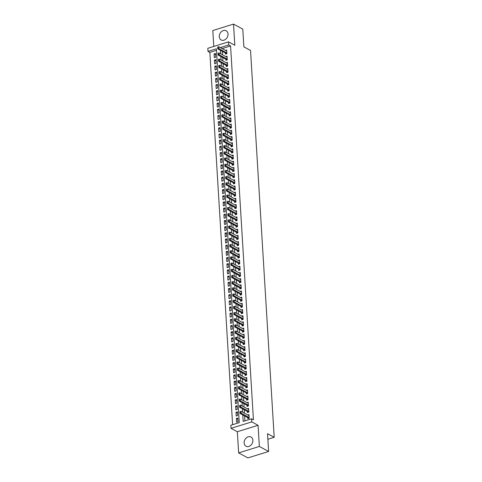 <?xml version="1.0" encoding="UTF-8"?>
<svg xmlns="http://www.w3.org/2000/svg" width="482" height="482" viewBox="0 0 482 482"><rect width="100%" height="100%" fill="white"/><g stroke="black" fill="none" stroke-linecap="round" stroke-linejoin="round"><path stroke-width="0.72" d="M219.286 36.71A5.248 4.091 -61.6 0 0 221.16 39.97A5.248 4.091 -61.6 0 0 225.817 39.108A5.248 4.091 -61.6 0 0 228.022 33.993A5.248 4.091 -61.6 0 0 226.148 30.74A5.248 4.091 -61.6 0 0 221.497 31.601A5.248 4.091 -61.6 0 0 219.286 36.71M244.139 443A5.248 4.091 -61.6 0 0 246.013 446.254A5.248 4.091 -61.6 0 0 250.664 445.398A5.248 4.091 -61.6 0 0 252.875 440.283A5.248 4.091 -61.6 0 0 251.002 437.029A5.248 4.091 -61.6 0 0 246.344 437.891A5.248 4.091 -61.6 0 0 244.139 443M216.484 50.327L209.845 52.393L207.989 51.393L207.802 48.302L228.522 41.862L228.709 44.953L220.316 47.622M267.872 439.265L274.198 437.294L250.538 50.471L243.874 46.868L242.783 29.107L233.523 24.1L212.803 30.541L213.779 46.447M274.198 437.294L267.528 433.692L268.619 451.459L247.899 457.9L238.638 452.893L259.358 446.453L258.063 425.293L251.767 421.889L231.047 428.329L230.86 425.238L239.259 422.63L216.394 48.778L207.989 51.393M258.063 425.293L237.343 431.733L238.638 452.893M237.343 431.733L231.047 428.329M209.845 52.393L232.613 424.69M268.619 451.459L259.358 446.453M225.431 53.038L225.498 54.135L226.902 53.701L226.673 49.995L225.425 50.381M225.811 59.22L225.877 60.316L227.281 59.882L227.052 56.171L225.805 56.563M226.191 65.395L226.257 66.498L227.655 66.058L227.432 62.353L226.178 62.738M226.57 71.577L226.636 72.674L228.034 72.24L227.805 68.534L226.558 68.92M226.944 77.753L227.01 78.855L228.414 78.421L228.185 74.71L226.938 75.102M227.323 83.934L227.39 85.031L228.787 84.597L228.564 80.892L227.317 81.277M227.703 90.116L227.769 91.212L229.167 90.779L228.944 87.067L227.691 87.459M228.076 96.292L228.149 97.394L229.546 96.954L229.318 93.249L228.07 93.641M228.456 102.473L228.522 103.57L229.926 103.136L229.697 99.431L228.45 99.816M228.836 108.649L228.902 109.751L230.3 109.318L230.077 105.606L228.83 105.998M229.215 114.83L229.281 115.933L230.679 115.493L230.45 111.788L229.203 112.173M229.589 121.012L229.661 122.109L231.059 121.675L230.83 117.97L229.583 118.355M229.968 127.188L230.035 128.29L231.438 127.85L231.209 124.145L229.962 124.537M230.348 133.369L230.414 134.466L231.812 134.032L231.589 130.327L230.336 130.712M230.727 139.545L230.794 140.648L232.191 140.214L231.963 136.502L230.715 136.894M231.101 145.727L231.167 146.829L232.571 146.389L232.342 142.684L231.095 143.07M231.481 151.908L231.547 153.005L232.951 152.571L232.722 148.866L231.474 149.251M231.86 158.084L231.926 159.187L233.324 158.753L233.101 155.041L231.848 155.433M232.234 164.266L232.306 165.362L233.704 164.928L233.475 161.223L232.228 161.609M232.613 170.447L232.679 171.544L234.083 171.11L233.854 167.399L232.607 167.79M232.993 176.623L233.059 177.725L234.457 177.286L234.234 173.58L232.987 173.966M233.372 182.805L233.439 183.901L234.836 183.467L234.613 179.762L233.36 180.148M233.746 188.98L233.818 190.083L235.216 189.649L234.987 185.938L233.74 186.329M234.125 195.162L234.192 196.258L235.596 195.825L235.367 192.119L234.119 192.505M234.505 201.343L234.571 202.44L235.969 202.006L235.746 198.295L234.493 198.686M234.885 207.519L234.951 208.622L236.349 208.182L236.12 204.476L234.873 204.862M235.258 213.701L235.324 214.797L236.728 214.363L236.499 210.658L235.252 211.044M235.638 219.876L235.704 220.979L237.108 220.545L236.879 216.834L235.632 217.225M236.017 226.058L236.084 227.155L237.481 226.721L237.258 223.015L236.005 223.401M236.391 232.24L236.463 233.336L237.861 232.902L237.632 229.191L236.385 229.583M236.77 238.415L236.837 239.518L238.241 239.078L238.012 235.373L236.764 235.764M237.15 244.597L237.216 245.693L238.614 245.26L238.391 241.554L237.144 241.94M237.53 250.773L237.596 251.875L238.994 251.441L238.771 247.73L237.518 248.122M237.903 256.954L237.975 258.051L239.373 257.617L239.144 253.912L237.897 254.297M238.283 263.136L238.349 264.232L239.753 263.799L239.524 260.087L238.277 260.479M238.662 269.311L238.729 270.414L240.126 269.974L239.903 266.269L238.65 266.66M239.042 275.493L239.108 276.59L240.506 276.156L240.277 272.451L239.03 272.836M239.415 281.669L239.482 282.771L240.886 282.338L240.657 278.626L239.409 279.018M239.795 287.85L239.861 288.953L241.265 288.513L241.036 284.808L239.789 285.193M240.175 294.032L240.241 295.129L241.639 294.695L241.416 290.989L240.163 291.375M240.548 300.208L240.62 301.31L242.018 300.876L241.789 297.165L240.542 297.557M240.928 306.389L240.994 307.486L242.398 307.052L242.169 303.347L240.922 303.732M241.307 312.565L241.374 313.668L242.771 313.234L242.548 309.522L241.301 309.914M241.687 318.747L241.753 319.849L243.151 319.409L242.928 315.704L241.675 316.09M242.06 324.928L242.133 326.025L243.531 325.591L243.302 321.886L242.054 322.271M242.44 331.104L242.506 332.206L243.91 331.773L243.681 328.061L242.434 328.453M242.82 337.286L242.886 338.382L244.284 337.948L244.061 334.243L242.808 334.629M243.199 343.467L243.265 344.564L244.663 344.13L244.434 340.419L243.187 340.81M243.573 349.643L243.639 350.745L245.043 350.306L244.814 346.6L243.567 346.986M243.952 355.824L244.019 356.921L245.422 356.487L245.193 352.782L243.946 353.167M244.332 362L244.398 363.103L245.796 362.669L245.573 358.957L244.32 359.349M244.705 368.182L244.778 369.278L246.175 368.844L245.947 365.139L244.699 365.525M245.085 374.363L245.151 375.46L246.555 375.026L246.326 371.315L245.079 371.706M245.465 380.539L245.531 381.642L246.929 381.202L246.706 377.496L245.458 377.882M245.844 386.721L245.91 387.817L247.308 387.383L247.085 383.678L245.832 384.064M246.218 392.896L246.29 393.999L247.688 393.565L247.459 389.854L246.212 390.245M246.597 399.078L246.663 400.174L248.067 399.741L247.838 396.035L246.591 396.421M246.977 405.26L247.043 406.356L248.441 405.922L248.218 402.211L246.965 402.603M247.356 411.435L247.423 412.538L248.82 412.098L248.592 408.393L247.344 408.784M237.849 419.286L236.373 418.49L236.602 422.196L238 421.762L237.771 418.057L236.373 418.49M237.469 413.11L235.993 412.309L236.222 416.02L237.62 415.58L237.397 411.875L235.993 412.309M237.09 406.928L235.614 406.133L235.843 409.839L237.24 409.405L237.017 405.693L235.614 406.133M236.716 400.747L235.24 399.952L235.463 403.657L236.867 403.223L236.638 399.518L235.24 399.952M236.337 394.571L234.861 393.77L235.089 397.481L236.487 397.048L236.258 393.336L234.861 393.77M235.957 388.39L234.481 387.594L234.71 391.3L236.108 390.866L235.885 387.16L234.481 387.594M235.578 382.214L234.107 381.413L234.33 385.124L235.734 384.684L235.505 380.979L234.107 381.413M235.204 376.032L233.728 375.237L233.951 378.942L235.355 378.509L235.126 374.797L233.728 375.237M234.824 369.851L233.348 369.055L233.577 372.761L234.975 372.327L234.746 368.622L233.348 369.055M234.445 363.675L232.969 362.874L233.198 366.585L234.595 366.145L234.373 362.44L232.969 362.874M234.071 357.493L232.595 356.698L232.818 360.403L234.222 359.97L233.993 356.264L232.595 356.698M233.692 351.312L232.216 350.516L232.445 354.228L233.842 353.788L233.613 350.083L232.216 350.516M233.312 345.136L231.836 344.341L232.065 348.046L233.463 347.612L233.24 343.901L231.836 344.341M232.933 338.954L231.456 338.159L231.685 341.865L233.083 341.431L232.86 337.725L231.456 338.159M232.559 332.779L231.083 331.978L231.306 335.689L232.71 335.249L232.481 331.544L231.083 331.978M232.179 326.597L230.703 325.802L230.932 329.507L232.33 329.073L232.101 325.362L230.703 325.802M231.8 320.416L230.324 319.62L230.553 323.326L231.95 322.892L231.728 319.186L230.324 319.62M231.42 314.24L229.95 313.445L230.173 317.15L231.577 316.716L231.348 313.005L229.95 313.445M231.047 308.058L229.571 307.263L229.793 310.968L231.197 310.535L230.968 306.829L229.571 307.263M230.667 301.883L229.191 301.081L229.42 304.793L230.818 304.353L230.589 300.648L229.191 301.081M230.288 295.701L228.811 294.906L229.04 298.611L230.438 298.177L230.215 294.466L228.811 294.906M229.908 289.519L228.438 288.724L228.661 292.429L230.065 291.996L229.836 288.29L228.438 288.724M229.534 283.344L228.058 282.542L228.287 286.254L229.685 285.82L229.456 282.109L228.058 282.542M229.155 277.162L227.679 276.367L227.908 280.072L229.305 279.638L229.083 275.933L227.679 276.367M228.775 270.986L227.299 270.185L227.528 273.897L228.926 273.457L228.703 269.751L227.299 270.185M228.402 264.805L226.926 264.009L227.149 267.715L228.552 267.281L228.323 263.57L226.926 264.009M228.022 258.623L226.546 257.828L226.775 261.533L228.173 261.099L227.944 257.394L226.546 257.828M227.643 252.448L226.166 251.646L226.395 255.358L227.793 254.924L227.57 251.212L226.166 251.646M227.263 246.266L225.793 245.471L226.016 249.176L227.42 248.742L227.191 245.037L225.793 245.471M226.889 240.09L225.413 239.289L225.636 243L227.04 242.56L226.811 238.855L225.413 239.289M226.51 233.909L225.034 233.113L225.263 236.819L226.661 236.385L226.432 232.673L225.034 233.113M226.13 227.727L224.654 226.932L224.883 230.637L226.281 230.203L226.058 226.498L224.654 226.932M225.751 221.551L224.281 220.75L224.504 224.461L225.907 224.028L225.678 220.316L224.281 220.75M225.377 215.37L223.901 214.574L224.13 218.28L225.528 217.846L225.299 214.141L223.901 214.574M224.998 209.194L223.521 208.393L223.75 212.104L225.148 211.664L224.925 207.959L223.521 208.393M224.618 203.012L223.142 202.217L223.371 205.922L224.769 205.489L224.546 201.777L223.142 202.217M224.244 196.831L222.768 196.035L222.991 199.741L224.395 199.307L224.166 195.602L222.768 196.035M223.865 190.655L222.389 189.854L222.618 193.565L224.016 193.125L223.787 189.42L222.389 189.854M223.485 184.473L222.009 183.678L222.238 187.384L223.636 186.95L223.413 183.244L222.009 183.678M223.106 178.292L221.63 177.497L221.859 181.208L223.262 180.768L223.033 177.063L221.63 177.497M222.732 172.116L221.256 171.321L221.479 175.026L222.883 174.592L222.654 170.881L221.256 171.321M222.353 165.935L220.877 165.139L221.105 168.845L222.503 168.411L222.274 164.705L220.877 165.139M221.973 159.759L220.497 158.958L220.726 162.669L222.124 162.229L221.901 158.524L220.497 158.958M221.593 153.577L220.123 152.782L220.346 156.487L221.75 156.054L221.521 152.342L220.123 152.782M221.22 147.396L219.744 146.6L219.967 150.306L221.371 149.872L221.142 146.167L219.744 146.6M220.84 141.22L219.364 140.425L219.593 144.13L220.991 143.696L220.762 139.985L219.364 140.425M220.461 135.038L218.985 134.243L219.214 137.948L220.611 137.515L220.388 133.809L218.985 134.243M220.087 128.863L218.611 128.061L218.834 131.773L220.238 131.333L220.009 127.628L218.611 128.061M219.708 122.681L218.232 121.886L218.46 125.591L219.858 125.157L219.629 121.446L218.232 121.886M219.328 116.499L217.852 115.704L218.081 119.409L219.479 118.976L219.256 115.27L217.852 115.704M218.948 110.324L217.472 109.522L217.701 113.234L219.099 112.8L218.876 109.089L217.472 109.522M218.575 104.142L217.099 103.347L217.322 107.052L218.726 106.618L218.497 102.913L217.099 103.347M218.195 97.966L216.719 97.165L216.948 100.877L218.346 100.437L218.117 96.731L216.719 97.165M217.816 91.785L216.34 90.99L216.569 94.695L217.966 94.261L217.744 90.55L216.34 90.99M217.436 85.603L215.966 84.808L216.189 88.513L217.593 88.079L217.364 84.374L215.966 84.808M217.063 79.428L215.587 78.626L215.809 82.338L217.213 81.904L216.984 78.192L215.587 78.626M216.683 73.246L215.207 72.451L215.436 76.156L216.834 75.722L216.605 72.017L215.207 72.451M216.304 67.07L214.827 66.269L215.056 69.98L216.454 69.541L216.231 65.835L214.827 66.269M215.93 60.889L214.454 60.093L214.677 63.799L216.081 63.365L215.852 59.654L214.454 60.093M215.701 57.183L215.472 53.478L214.074 53.912L214.303 57.617L215.701 57.183M242.783 414.942L243.175 421.407L251.58 418.798L253.43 419.798L230.565 45.953L222.166 48.622M222.335 51.363L222.545 54.803M222.714 57.545L222.925 60.979M223.094 63.72L223.299 67.161M223.467 69.902L223.678 73.336M223.847 76.078L224.058 79.518M224.226 82.259L224.437 85.7M224.6 88.441L224.811 91.875M224.98 94.617L225.19 98.057M225.359 100.798L225.57 104.239M225.739 106.98L225.95 110.414M226.112 113.156L226.323 116.596M226.492 119.337L226.703 122.771M226.871 125.513L227.082 128.953M227.251 131.694L227.456 135.135M227.625 137.876L227.835 141.31M228.004 144.052L228.215 147.492M228.384 150.233L228.595 153.668M228.757 156.409L228.968 159.849M229.137 162.591L229.348 166.031M229.516 168.772L229.727 172.207M229.896 174.948L230.107 178.388M230.269 181.13L230.48 184.564M230.649 187.305L230.86 190.745M231.029 193.487L231.24 196.927M231.408 199.668L231.613 203.103M231.782 205.844L231.993 209.284M232.161 212.026L232.372 215.46M232.541 218.201L232.752 221.642M232.914 224.383L233.125 227.823M233.294 230.565L233.505 233.999M233.674 236.74L233.884 240.181M234.053 242.922L234.264 246.362M234.427 249.098L234.638 252.538M234.806 255.279L235.017 258.72M235.186 261.461L235.397 264.895M235.565 267.637L235.77 271.077M235.939 273.818L236.15 277.258M236.319 280L236.529 283.434M236.698 286.175L236.909 289.616M237.078 292.357L237.283 295.791M237.451 298.533L237.662 301.973M237.831 304.714L238.042 308.155M238.21 310.896L238.421 314.33M238.584 317.072L238.795 320.512M238.964 323.253L239.174 326.688M239.343 329.429L239.554 332.869M239.723 335.611L239.934 339.051M240.096 341.792L240.307 345.226M240.476 347.968L240.687 351.408M240.855 354.149L241.066 357.584M241.235 360.325L241.44 363.765M241.609 366.507L241.819 369.947M241.988 372.688L242.199 376.123M242.368 378.864L242.579 382.304M242.741 385.046L242.952 388.48M243.121 391.221L243.332 394.662M243.5 397.403L243.711 400.843M243.88 403.585L244.091 407.019M244.254 409.76L244.464 413.201M244.633 415.942L244.934 420.864M247.73 417.617L247.796 418.713L249.2 418.28L248.971 414.574L247.724 414.96M228.522 41.862L234.818 45.266L233.523 24.1M230.565 45.953L228.709 44.953M251.58 418.798L251.767 421.889M220.485 50.363L220.696 53.803M220.858 56.545L221.069 59.979M221.238 62.72L221.449 66.161M221.618 68.902L221.828 72.336M221.997 75.078L222.208 78.518M222.371 81.259L222.582 84.699M222.75 87.441L222.961 90.875M223.13 93.616L223.341 97.057M223.509 99.798L223.714 103.232M223.883 105.974L224.094 109.414M224.263 112.155L224.473 115.596M224.642 118.337L224.853 121.771M225.016 124.513L225.227 127.953M225.395 130.694L225.606 134.129M225.775 136.87L225.986 140.31M226.154 143.052L226.365 146.492M226.528 149.233L226.739 152.667M226.908 155.409L227.118 158.849M227.287 161.59L227.498 165.025M227.667 167.766L227.872 171.206M228.04 173.948L228.251 177.388M228.42 180.129L228.631 183.564M228.799 186.305L229.01 189.745M229.173 192.487L229.384 195.927M229.553 198.668L229.763 202.103M229.932 204.844L230.143 208.284M230.312 211.026L230.523 214.46M230.685 217.201L230.896 220.642M231.065 223.383L231.276 226.823M231.444 229.565L231.655 232.999M231.824 235.74L232.029 239.18M232.197 241.922L232.408 245.356M232.577 248.097L232.788 251.538M232.957 254.279L233.168 257.719M233.33 260.461L233.541 263.895M233.71 266.636L233.921 270.077M234.089 272.818L234.3 276.252M234.469 278.994L234.68 282.434M234.842 285.175L235.053 288.616M235.222 291.357L235.433 294.791M235.602 297.533L235.812 300.973M235.981 303.714L236.186 307.148M236.355 309.89L236.566 313.33M236.734 316.072L236.945 319.512M237.114 322.253L237.325 325.687M237.493 328.429L237.698 331.869M237.867 334.61L238.078 338.045M238.247 340.786L238.457 344.226M238.626 346.968L238.837 350.408M239 353.149L239.211 356.584M239.379 359.325L239.59 362.765M239.759 365.507L239.97 368.947M240.138 371.688L240.349 375.123M240.512 377.864L240.723 381.304M240.892 384.046L241.102 387.48M241.271 390.221L241.482 393.661M241.651 396.403L241.856 399.843M242.024 402.584L242.235 406.019M242.404 408.76L242.615 412.2M222.166 48.562L220.31 47.561M215.55 54.707L214.074 53.912M239.94 411.7L239.994 412.628L239.976 411.628L240.982 411.315L249.037 415.671M249.152 417.526L241.096 413.17L240.084 413.484L239.994 412.628M248.772 418.412L248.351 417.978A0.675 0.331 72.7 0 0 248.236 417.888L240.084 413.484M240.108 411.652L240.982 411.315L241.096 413.17L240.163 412.58M239.56 405.525L239.62 406.453L239.596 405.452L240.602 405.139L248.664 409.495M248.772 411.345L240.717 406.989L239.711 407.302L239.62 406.453M248.393 412.237L247.971 411.797A0.675 0.331 72.7 0 0 247.856 411.706L239.711 407.302M239.729 405.47L240.602 405.139L240.717 406.989L239.789 406.398M239.186 399.343L239.241 400.271L239.217 399.271L240.223 398.957L248.284 403.314M248.399 405.169L240.337 400.813L239.331 401.126L239.241 400.271M248.013 406.055L247.591 405.621A0.675 0.331 72.7 0 0 247.477 405.531L239.331 401.126M239.349 399.289L240.223 398.957L240.337 400.813L239.409 400.217M238.807 393.167L238.861 394.089L238.837 393.089L239.849 392.776L247.905 397.132M248.019 398.988L239.958 394.631L238.952 394.945L238.861 394.089M247.634 399.873L247.218 399.439A0.675 0.331 72.7 0 0 247.103 399.349L238.952 394.945M238.976 393.113L239.849 392.776L239.958 394.631L239.03 394.041M238.427 386.986L238.488 387.914L238.463 386.913L239.47 386.6L247.525 390.956M247.64 392.806L239.584 388.456L238.572 388.769L238.488 387.914M247.26 393.698L246.838 393.258A0.675 0.331 72.7 0 0 246.724 393.167L238.572 388.769M238.596 386.932L239.47 386.6L239.584 388.456L238.65 387.859M238.048 380.804L238.108 381.732L238.084 380.732L239.09 380.418L247.152 384.775M247.266 386.63L239.205 382.274L238.198 382.588L238.108 381.732M246.88 387.516L246.459 387.082A0.675 0.331 72.7 0 0 246.344 386.992L238.198 382.588M238.216 380.756L239.09 380.418L239.205 382.274L238.277 381.684M237.674 374.628L237.728 375.556L237.704 374.556L238.71 374.243L246.772 378.599M246.886 380.449L238.825 376.093L237.819 376.406L237.728 375.556M246.501 381.34L246.079 380.901A0.675 0.331 72.7 0 0 245.965 380.81L237.819 376.406M237.843 374.574L238.71 374.243L238.825 376.093L237.897 375.502M237.295 368.447L237.349 369.375L237.325 368.375L238.337 368.061L246.392 372.417M246.507 374.273L238.451 369.917L237.439 370.23L237.349 369.375M246.121 375.159L245.706 374.725A0.675 0.331 72.7 0 0 245.591 374.635L237.439 370.23M237.463 368.393L238.337 368.061L238.451 369.917L237.518 369.32M236.915 362.271L236.975 363.193L236.951 362.193L237.957 361.88L246.019 366.236M246.127 368.091L238.072 363.735L237.066 364.049L236.975 363.193M245.748 368.977L245.326 368.543A0.675 0.331 72.7 0 0 245.211 368.453L237.066 364.049M237.084 362.217L237.957 361.88L238.072 363.735L237.138 363.145M236.535 356.09L236.596 357.017L236.572 356.017L237.578 355.704L245.639 360.06M245.754 361.91L237.692 357.56L236.686 357.873L236.596 357.017M245.368 362.801L244.946 362.362A0.675 0.331 72.7 0 0 244.832 362.271L236.686 357.873M236.704 356.035L237.578 355.704L237.692 357.56L236.764 356.963M236.162 349.908L236.216 350.836L236.192 349.836L237.204 349.522L245.26 353.878M245.374 355.734L237.313 351.378L236.307 351.691L236.216 350.836M244.989 356.62L244.567 356.186A0.675 0.331 72.7 0 0 244.452 356.096L236.307 351.691M236.331 349.86L237.204 349.522L237.313 351.378L236.385 350.782M235.782 343.732L235.837 344.66L235.819 343.66L236.825 343.347L244.88 347.697M244.995 349.552L236.939 345.196L235.927 345.51L235.837 344.66M244.615 350.444L244.193 350.004A0.675 0.331 72.7 0 0 244.079 349.914L235.927 345.51M235.951 343.678L236.825 343.347L236.939 345.196L236.005 344.606M235.403 337.551L235.463 338.478L235.439 337.478L236.445 337.165L244.507 341.521M244.615 343.377L236.56 339.021L235.553 339.334L235.463 338.478M244.235 344.262L243.814 343.829A0.675 0.331 72.7 0 0 243.699 343.738L235.553 339.334M235.571 337.496L236.445 337.165L236.56 339.021L235.632 338.424M235.029 331.369L235.083 332.297L235.059 331.297L236.066 330.983L244.127 335.339M244.241 337.195L236.18 332.839L235.174 333.152L235.083 332.297M243.856 338.081L243.434 337.647A0.675 0.331 72.7 0 0 243.32 337.557L235.174 333.152M235.192 331.321L236.066 330.983L236.18 332.839L235.252 332.249M234.65 325.193L234.704 326.121L234.68 325.121L235.692 324.808L243.747 329.164M243.862 331.014L235.8 326.657L234.794 326.971L234.704 326.121M243.476 331.905L243.061 331.465A0.675 0.331 72.7 0 0 242.946 331.375L234.794 326.971M234.818 325.139L235.692 324.808L235.8 326.657L234.873 326.067M234.27 319.012L234.33 319.94L234.306 318.939L235.312 318.626L243.368 322.982M243.482 324.838L235.427 320.482L234.415 320.795L234.33 319.94M243.103 325.724L242.681 325.29A0.675 0.331 72.7 0 0 242.567 325.199L234.415 320.795M234.439 318.964L235.312 318.626L235.427 320.482L234.493 319.885M233.891 312.836L233.951 313.758L233.927 312.764L234.933 312.45L242.994 316.801M243.109 318.656L235.047 314.3L234.041 314.613L233.951 313.758M242.723 319.548L242.301 319.108A0.675 0.331 72.7 0 0 242.187 319.018L234.041 314.613M234.059 312.782L234.933 312.45L235.047 314.3L234.119 313.71M233.517 306.654L233.571 307.582L233.547 306.582L234.553 306.269L242.615 310.625M242.729 312.481L234.668 308.125L233.662 308.438L233.571 307.582M242.344 313.366L241.922 312.926A0.675 0.331 72.7 0 0 241.807 312.842L233.662 308.438M233.686 306.6L234.553 306.269L234.668 308.125L233.74 307.528M233.137 300.473L233.192 301.401L233.168 300.4L234.18 300.087L242.235 304.443M242.35 306.299L234.294 301.943L233.282 302.256L233.192 301.401M241.964 307.185L241.548 306.751A0.675 0.331 72.7 0 0 241.434 306.66L233.282 302.256M233.306 300.425L234.18 300.087L234.294 301.943L233.36 301.352M232.758 294.297L232.818 295.225L232.794 294.225L233.8 293.912L241.862 298.268M241.97 300.117L233.915 295.761L232.902 296.075L232.818 295.225M241.59 301.009L241.169 300.569A0.675 0.331 72.7 0 0 241.054 300.479L232.902 296.075M232.927 294.243L233.8 293.912L233.915 295.761L232.981 295.171M232.378 288.115L232.438 289.043L232.414 288.043L233.421 287.73L241.482 292.086M241.596 293.942L233.535 289.586L232.529 289.899L232.438 289.043M241.211 294.827L240.789 294.394A0.675 0.331 72.7 0 0 240.675 294.303L232.529 289.899M232.547 288.067L233.421 287.73L233.535 289.586L232.607 288.989M232.005 281.94L232.059 282.862L232.035 281.868L233.047 281.554L241.102 285.904M241.217 287.76L233.155 283.404L232.149 283.717L232.059 282.862M240.831 288.646L240.41 288.212A0.675 0.331 72.7 0 0 240.295 288.122L232.149 283.717M232.173 281.886L233.047 281.554L233.155 283.404L232.228 282.813M231.625 275.758L231.679 276.686L231.655 275.686L232.667 275.373L240.723 279.729M240.837 281.578L232.782 277.228L231.77 277.542L231.679 276.686M240.452 282.47L240.036 282.03A0.675 0.331 72.7 0 0 239.922 281.946L231.77 277.542M231.794 275.704L232.667 275.373L232.782 277.228L231.848 276.632M231.246 269.577L231.306 270.504L231.282 269.504L232.288 269.191L240.349 273.547M240.458 275.403L232.402 271.047L231.396 271.36L231.306 270.504M240.078 276.288L239.656 275.855A0.675 0.331 72.7 0 0 239.542 275.764L231.396 271.36M231.414 269.528L232.288 269.191L232.402 271.047L231.474 270.456M230.872 263.401L230.926 264.329L230.902 263.329L231.908 263.015L239.97 267.371M240.084 269.221L232.023 264.865L231.017 265.178L230.926 264.329M239.699 270.113L239.277 269.673A0.675 0.331 72.7 0 0 239.162 269.583L231.017 265.178M231.035 263.347L231.908 263.015L232.023 264.865L231.095 264.275M230.492 257.219L230.547 258.147L230.523 257.147L231.535 256.834L239.59 261.19M239.705 263.045L231.643 258.689L230.637 259.003L230.547 258.147M239.319 263.931L238.897 263.497A0.675 0.331 72.7 0 0 238.789 263.407L230.637 259.003M230.661 257.171L231.535 256.834L231.643 258.689L230.715 258.093M230.113 251.044L230.167 251.966L230.149 250.971L231.155 250.658L239.211 255.008M239.325 256.864L231.27 252.508L230.257 252.821L230.167 251.966M238.945 257.75L238.524 257.316A0.675 0.331 72.7 0 0 238.409 257.225L230.257 252.821M230.282 250.989L231.155 250.658L231.27 252.508L230.336 251.917M229.733 244.862L229.793 245.79L229.769 244.79L230.776 244.476L238.837 248.833M238.952 250.682L230.89 246.332L229.884 246.645L229.793 245.79M238.566 251.574L238.144 251.134A0.675 0.331 72.7 0 0 238.03 251.05L229.884 246.645M229.902 244.808L230.776 244.476L230.89 246.332L229.962 245.736M229.36 238.68L229.414 239.608L229.39 238.608L230.396 238.295L238.457 242.651M238.572 244.507L230.51 240.15L229.504 240.464L229.414 239.608M238.186 245.392L237.765 244.958A0.675 0.331 72.7 0 0 237.65 244.868L229.504 240.464M229.528 238.632L230.396 238.295L230.51 240.15L229.583 239.56M228.98 232.505L229.034 233.433L229.01 232.432L230.022 232.119L238.078 236.475M238.192 238.325L230.137 233.969L229.125 234.282L229.034 233.433M237.807 239.217L237.391 238.777A0.675 0.331 72.7 0 0 237.277 238.686L229.125 234.282M229.149 232.451L230.022 232.119L230.137 233.969L229.203 233.378M228.601 226.323L228.661 227.251L228.637 226.251L229.643 225.938L237.704 230.294M237.813 232.149L229.757 227.793L228.745 228.107L228.661 227.251M237.433 233.035L237.011 232.601A0.675 0.331 72.7 0 0 236.897 232.511L228.745 228.107M228.769 226.269L229.643 225.938L229.757 227.793L228.823 227.197M228.221 220.147L228.281 221.069L228.257 220.069L229.263 219.756L237.325 224.112M237.439 225.968L229.378 221.612L228.372 221.925L228.281 221.069M237.054 226.853L236.632 226.42A0.675 0.331 72.7 0 0 236.517 226.329L228.372 221.925M228.39 220.093L229.263 219.756L229.378 221.612L228.45 221.021M227.847 213.966L227.902 214.894L227.878 213.894L228.89 213.58L236.945 217.936M237.06 219.786L228.998 215.436L227.992 215.749L227.902 214.894M236.674 220.678L236.252 220.238A0.675 0.331 72.7 0 0 236.138 220.147L227.992 215.749M228.016 213.912L228.89 213.58L228.998 215.436L228.07 214.839M227.468 207.784L227.522 208.712L227.498 207.712L228.51 207.399L236.566 211.755M236.68 213.61L228.625 209.254L227.612 209.568L227.522 208.712M236.294 214.496L235.879 214.062A0.675 0.331 72.7 0 0 235.764 213.972L227.612 209.568M227.637 207.736L228.51 207.399L228.625 209.254L227.691 208.658M227.088 201.609L227.149 202.536L227.124 201.536L228.131 201.223L236.192 205.579M236.3 207.429L228.245 203.073L227.239 203.386L227.149 202.536M235.921 208.32L235.499 207.881A0.675 0.331 72.7 0 0 235.385 207.79L227.239 203.386M227.257 201.554L228.131 201.223L228.245 203.073L227.317 202.482M226.715 195.427L226.769 196.355L226.745 195.355L227.751 195.041L235.812 199.397M235.927 201.253L227.865 196.897L226.859 197.21L226.769 196.355M235.541 202.139L235.12 201.705A0.675 0.331 72.7 0 0 235.005 201.615L226.859 197.21M226.877 195.373L227.751 195.041L227.865 196.897L226.938 196.301M226.335 189.251L226.389 190.173L226.365 189.173L227.377 188.86L235.433 193.216M235.547 195.071L227.486 190.715L226.48 191.029L226.389 190.173M235.162 195.957L234.74 195.523A0.675 0.331 72.7 0 0 234.632 195.433L226.48 191.029M226.504 189.197L227.377 188.86L227.486 190.715L226.558 190.125M225.956 183.07L226.01 183.997L225.992 182.997L226.998 182.684L235.053 187.04M235.168 188.89L227.112 184.54L226.1 184.853L226.01 183.997M234.788 189.781L234.366 189.342A0.675 0.331 72.7 0 0 234.252 189.251L226.1 184.853M226.124 183.015L226.998 182.684L227.112 184.54L226.178 183.943M225.576 176.888L225.636 177.816L225.612 176.816L226.618 176.502L234.68 180.858M234.788 182.714L226.733 178.358L225.727 178.671L225.636 177.816M234.409 183.6L233.987 183.166A0.675 0.331 72.7 0 0 233.872 183.076L225.727 178.671M225.745 176.84L226.618 176.502L226.733 178.358L225.805 177.762M225.202 170.712L225.257 171.64L225.233 170.64L226.239 170.327L234.3 174.677M234.415 176.532L226.353 172.176L225.347 172.49L225.257 171.64M234.029 177.424L233.607 176.984A0.675 0.331 72.7 0 0 233.493 176.894L225.347 172.49M225.365 170.658L226.239 170.327L226.353 172.176L225.425 171.586M224.823 164.531L224.877 165.459L224.853 164.458L225.865 164.145L233.921 168.501M234.035 170.357L225.974 166.001L224.967 166.314L224.877 165.459M233.65 171.243L233.234 170.809A0.675 0.331 72.7 0 0 233.119 170.718L224.967 166.314M224.992 164.476L225.865 164.145L225.974 166.001L225.046 165.404M224.443 158.349L224.504 159.277L224.479 158.277L225.486 157.963L233.541 162.32M233.656 164.175L225.6 159.819L224.588 160.132L224.504 159.277M233.276 165.061L232.854 164.627A0.675 0.331 72.7 0 0 232.74 164.537L224.588 160.132M224.612 158.301L225.486 157.963L225.6 159.819L224.666 159.229M224.064 152.173L224.124 153.101L224.1 152.101L225.106 151.788L233.168 156.144M233.282 157.994L225.221 153.638L224.214 153.951L224.124 153.101M232.896 158.885L232.475 158.445A0.675 0.331 72.7 0 0 232.36 158.355L224.214 153.951M224.232 152.119L225.106 151.788L225.221 153.638L224.293 153.047M223.69 145.992L223.744 146.92L223.72 145.919L224.726 145.606L232.788 149.962M232.902 151.818L224.841 147.462L223.835 147.775L223.744 146.92M232.517 152.704L232.095 152.27A0.675 0.331 72.7 0 0 231.981 152.179L223.835 147.775M223.859 145.944L224.726 145.606L224.841 147.462L223.913 146.865M223.311 139.816L223.365 140.738L223.341 139.744L224.353 139.431L232.408 143.781M232.523 145.636L224.467 141.28L223.455 141.594L223.365 140.738M232.137 146.522L231.722 146.088A0.675 0.331 72.7 0 0 231.607 145.998L223.455 141.594M223.479 139.762L224.353 139.431L224.467 141.28L223.534 140.69M222.931 133.635L222.991 134.562L222.967 133.562L223.973 133.249L232.035 137.605M232.143 139.461L224.088 135.105L223.082 135.418L222.991 134.562M231.764 140.346L231.342 139.907A0.675 0.331 72.7 0 0 231.227 139.822L223.082 135.418M223.1 133.58L223.973 133.249L224.088 135.105L223.16 134.508M222.551 127.453L222.612 128.381L222.588 127.381L223.594 127.067L231.655 131.423M231.77 133.279L223.708 128.923L222.702 129.236L222.612 128.381M231.384 134.165L230.962 133.731A0.675 0.331 72.7 0 0 230.848 133.641L222.702 129.236M222.72 127.405L223.594 127.067L223.708 128.923L222.78 128.333M222.178 121.277L222.232 122.205L222.208 121.205L223.22 120.892L231.276 125.248M231.39 127.097L223.329 122.741L222.323 123.055L222.232 122.205M231.005 127.989L230.583 127.549A0.675 0.331 72.7 0 0 230.474 127.459L222.323 123.055M222.347 121.223L223.22 120.892L223.329 122.741L222.401 122.151M221.798 115.096L221.853 116.023L221.834 115.023L222.841 114.71L230.896 119.066M231.011 120.922L222.955 116.566L221.943 116.879L221.853 116.023M230.631 121.807L230.209 121.374A0.675 0.331 72.7 0 0 230.095 121.283L221.943 116.879M221.967 115.047L222.841 114.71L222.955 116.566L222.021 115.969M221.419 108.92L221.479 109.842L221.455 108.848L222.461 108.534L230.523 112.884M230.631 114.74L222.576 110.384L221.569 110.697L221.479 109.842M230.251 115.626L229.83 115.192A0.675 0.331 72.7 0 0 229.715 115.102L221.569 110.697M221.587 108.866L222.461 108.534L222.576 110.384L221.648 109.794M221.045 102.738L221.099 103.666L221.075 102.666L222.082 102.353L230.143 106.709M230.257 108.558L222.196 104.208L221.19 104.522L221.099 103.666M229.872 109.45L229.45 109.01A0.675 0.331 72.7 0 0 229.336 108.926L221.19 104.522M221.208 102.684L222.082 102.353L222.196 104.208L221.268 103.612M220.666 96.557L220.72 97.485L220.696 96.484L221.708 96.171L229.763 100.527M229.878 102.383L221.816 98.027L220.81 98.34L220.72 97.485M229.492 103.269L229.077 102.835A0.675 0.331 72.7 0 0 228.962 102.744L220.81 98.34M220.834 96.508L221.708 96.171L221.816 98.027L220.889 97.436M220.286 90.381L220.346 91.309L220.322 90.309L221.328 89.995L229.384 94.352M229.498 96.201L221.443 91.845L220.431 92.158L220.346 91.309M229.119 97.093L228.697 96.653A0.675 0.331 72.7 0 0 228.582 96.563L220.431 92.158M220.455 90.327L221.328 89.995L221.443 91.845L220.509 91.255M219.906 84.199L219.967 85.127L219.943 84.127L220.949 83.814L229.01 88.17M229.125 90.026L221.063 85.669L220.057 85.983L219.967 85.127M228.739 90.911L228.317 90.477A0.675 0.331 72.7 0 0 228.203 90.387L220.057 85.983M220.075 84.151L220.949 83.814L221.063 85.669L220.135 85.073M219.533 78.024L219.587 78.946L219.563 77.951L220.569 77.632L228.631 81.988M228.745 83.844L220.684 79.488L219.678 79.801L219.587 78.946M228.36 84.73L227.938 84.296A0.675 0.331 72.7 0 0 227.823 84.205L219.678 79.801M219.702 77.97L220.569 77.632L220.684 79.488L219.756 78.897M219.153 71.842L219.208 72.77L219.183 71.77L220.196 71.457L228.251 75.813M228.366 77.662L220.31 73.312L219.298 73.626L219.208 72.77M227.98 78.554L227.564 78.114A0.675 0.331 72.7 0 0 227.45 78.03L219.298 73.626M219.322 71.788L220.196 71.457L220.31 73.312L219.376 72.716M218.774 65.66L218.834 66.588L218.81 65.588L219.816 65.275L227.878 69.631M227.986 71.487L219.931 67.131L218.924 67.444L218.834 66.588M227.606 72.372L227.185 71.939A0.675 0.331 72.7 0 0 227.07 71.848L218.924 67.444M218.942 65.612L219.816 65.275L219.931 67.131L219.003 66.54M218.394 59.485L218.454 60.413L218.43 59.413L219.437 59.099L227.498 63.455M227.612 65.305L219.551 60.949L218.545 61.262L218.454 60.413M227.227 66.197L226.805 65.757A0.675 0.331 72.7 0 0 226.691 65.666L218.545 61.262M218.563 59.431L219.437 59.099L219.551 60.949L218.623 60.358M218.021 53.303L218.075 54.231L218.051 53.231L219.063 52.918L227.118 57.274M227.233 59.129L219.171 54.773L218.165 55.087L218.075 54.231M226.847 60.015L226.426 59.581A0.675 0.331 72.7 0 0 226.317 59.491L218.165 55.087M218.189 53.249L219.063 52.918L219.171 54.773L218.244 54.177M217.641 47.128L217.695 48.049L217.677 47.049L218.683 46.736L226.739 51.092M226.853 52.948L218.798 48.592L217.786 48.905L217.695 48.049M226.474 53.833L226.052 53.4A0.675 0.331 72.7 0 0 225.938 53.309L217.786 48.905M217.81 47.073L218.683 46.736L218.798 48.592L217.864 48.001M249.158 417.599L248.236 417.888M249.164 417.725L248.351 417.978M248.778 411.423L247.856 411.706M248.784 411.544L247.971 411.797M248.399 405.242L247.477 405.531M248.411 405.362L247.591 405.621M248.025 399.06L247.103 399.349M248.031 399.186L247.218 399.439M247.646 392.884L246.724 393.167M247.652 393.005L246.838 393.258M247.266 386.703L246.344 386.992M247.278 386.829L246.459 387.082M246.892 380.527L245.965 380.81M246.898 380.647L246.079 380.901M246.513 374.345L245.591 374.635M246.519 374.466L245.706 374.725M246.133 368.164L245.211 368.453M246.139 368.29L245.326 368.543M245.754 361.988L244.832 362.271M245.766 362.109L244.946 362.362M245.38 355.806L244.452 356.096M245.386 355.933L244.567 356.186M245.001 349.631L244.079 349.914M245.007 349.751L244.193 350.004M244.621 343.449L243.699 343.738M244.627 343.57L243.814 343.829M244.241 337.267L243.32 337.557M244.254 337.394L243.434 337.647M243.868 331.092L242.946 331.375M243.874 331.212L243.061 331.465M243.488 324.91L242.567 325.199M243.494 325.037L242.681 325.29M243.109 318.735L242.187 319.018M243.121 318.855L242.301 319.108M242.735 312.553L241.807 312.842M242.741 312.673L241.922 312.926M242.356 306.371L241.434 306.66M242.362 306.498L241.548 306.751M241.976 300.196L241.054 300.479M241.982 300.316L241.169 300.569M241.596 294.014L240.675 294.303M241.609 294.141L240.789 294.394M241.223 287.838L240.295 288.122M241.229 287.959L240.41 288.212M240.843 281.657L239.922 281.946M240.849 281.777L240.036 282.03M240.464 275.475L239.542 275.764M240.47 275.602L239.656 275.855M240.084 269.299L239.162 269.583M240.096 269.42L239.277 269.673M239.711 263.118L238.789 263.407M239.717 263.238L238.897 263.497M239.331 256.942L238.409 257.225M239.337 257.063L238.524 257.316M238.952 250.761L238.03 251.05M238.964 250.881L238.144 251.134M238.578 244.579L237.65 244.868M238.584 244.705L237.765 244.958M238.198 238.403L237.277 238.686M238.204 238.524L237.391 238.777M237.819 232.222L236.897 232.511M237.825 232.342L237.011 232.601M237.439 226.04L236.517 226.329M237.451 226.166L236.632 226.42M237.066 219.864L236.138 220.147M237.072 219.985L236.252 220.238M236.686 213.683L235.764 213.972M236.692 213.809L235.879 214.062M236.307 207.507L235.385 207.79M236.313 207.628L235.499 207.881M235.927 201.325L235.005 201.615M235.939 201.446L235.12 201.705M235.553 195.144L234.632 195.433M235.559 195.27L234.74 195.523M235.174 188.968L234.252 189.251M235.18 189.089L234.366 189.342M234.794 182.786L233.872 183.076M234.806 182.913L233.987 183.166M234.421 176.611L233.493 176.894M234.427 176.731L233.607 176.984M234.041 170.429L233.119 170.718M234.047 170.55L233.234 170.809M233.662 164.248L232.74 164.537M233.668 164.374L232.854 164.627M233.282 158.072L232.36 158.355M233.294 158.192L232.475 158.445M232.908 151.89L231.981 152.179M232.914 152.017L232.095 152.27M232.529 145.715L231.607 145.998M232.535 145.835L231.722 146.088M232.149 139.533L231.227 139.822M232.155 139.653L231.342 139.907M231.77 133.351L230.848 133.641M231.782 133.478L230.962 133.731M231.396 127.176L230.474 127.459M231.402 127.296L230.583 127.549M231.017 120.994L230.095 121.283M231.023 121.121L230.209 121.374M230.637 114.818L229.715 115.102M230.643 114.939L229.83 115.192M230.263 108.637L229.336 108.926M230.269 108.757L229.45 109.01M229.884 102.455L228.962 102.744M229.89 102.582L229.077 102.835M229.504 96.28L228.582 96.563M229.51 96.4L228.697 96.653M229.125 90.098L228.203 90.387M229.137 90.218L228.317 90.477M228.751 83.916L227.823 84.205M228.757 84.043L227.938 84.296M228.372 77.741L227.45 78.03M228.378 77.861L227.564 78.114M227.992 71.559L227.07 71.848M227.998 71.685L227.185 71.939M227.612 65.383L226.691 65.666M227.625 65.504L226.805 65.757M227.239 59.202L226.317 59.491M227.245 59.322L226.426 59.581M226.859 53.02L225.938 53.309M226.865 53.147L226.052 53.4"/></g></svg>
